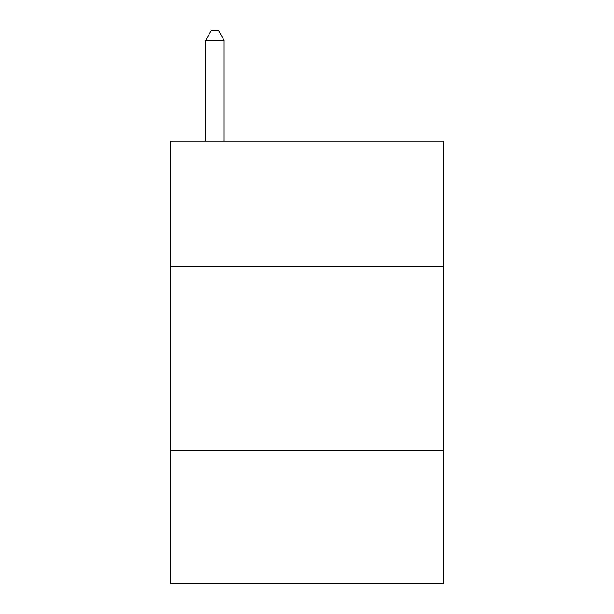 <?xml version="1.0" encoding="UTF-8"?>
<svg xmlns="http://www.w3.org/2000/svg" width="614" height="614" viewBox="0 0 614 614"><rect width="100%" height="100%" fill="white"/><g stroke="black" fill="none" stroke-linecap="round" stroke-linejoin="round"><path stroke-width="0.92" d="M443.308 266.476L443.308 141.22L170.692 141.22L170.692 266.476L443.308 266.476L443.308 583.3L170.692 583.3L170.692 266.476M443.308 450.676L170.692 450.676M224.11 141.22L224.11 40.278L205.69 40.278L205.69 141.22M205.69 40.278L211.216 30.7L218.584 30.7L224.11 40.278"/></g></svg>
